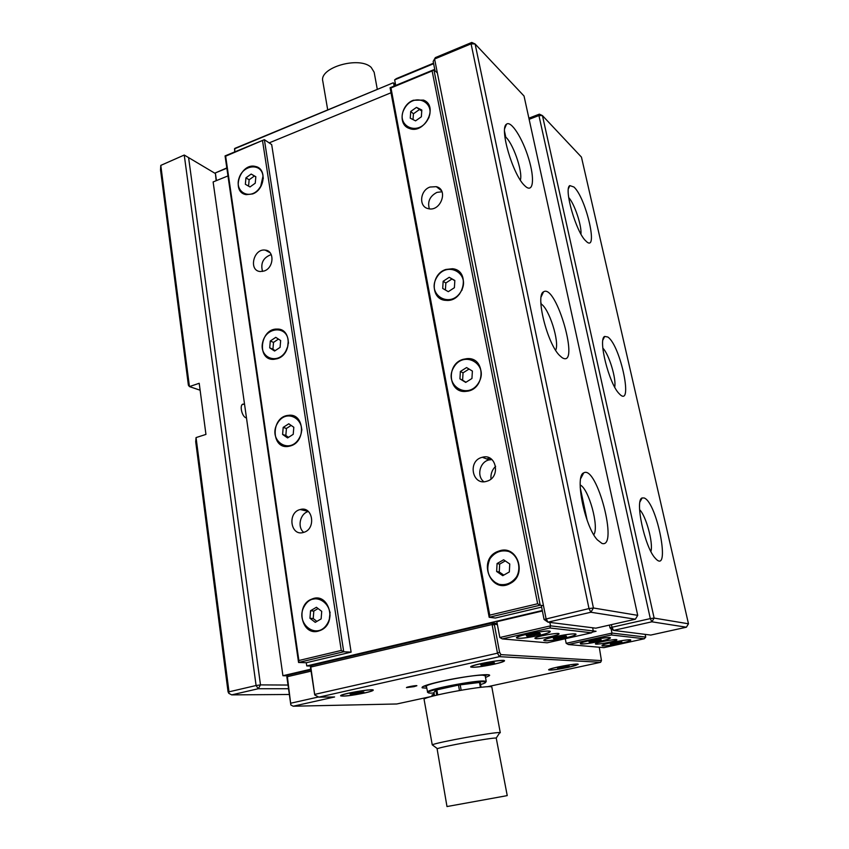 <?xml version="1.0" encoding="UTF-8"?>
<svg xmlns="http://www.w3.org/2000/svg" width="849" height="849" viewBox="0 0 849 849"><rect width="100%" height="100%" fill="white"/><g stroke="black" fill="none" stroke-linecap="round" stroke-linejoin="round"><path stroke-width="1.27" d="M216.166 180.72L215.349 172.92L216.442 180.604M226.863 168.219L215.349 172.92L226.821 167.922M234.632 151.96L234.855 148.373L393.045 82.862L234.494 148.83L234.94 151.833M395.57 84.72L393.575 82.958L394.159 86.078M435.017 70.743L433.17 61.415L435.357 57.615L471.757 42.45L475.111 43.978L593.43 607.99L637.716 615.355L635.37 619.218L590.872 612.246L547.966 622.168L595.796 628.175L635.37 619.218M520.352 180.094C523.122 171.657 512.329 141.167 504.837 136.434M525.308 186.249C533.342 193.636 534.881 178.778 528.672 158.604C522.655 138.483 511.077 120.176 506.503 124.198C499.116 128.167 512.976 175.117 524.65 185.623L525.308 186.249M435.357 57.615L434.592 59.016L546.045 618.56L547.966 622.168L544.071 619.473L588.994 608.574L590.872 612.246L593.43 607.99L588.994 608.574L471.078 43.83L475.111 43.978L524.035 96.022L637.716 615.355M555.639 350.266C559.905 342.327 548.974 307.879 540.898 303.868M562.08 357.641C580.758 369.527 556.254 282.982 543.519 291.844C535.241 295.272 547.159 343.283 559.406 355.307L562.08 357.641M593.769 534.753C599.362 527.218 588.792 488.663 580.175 484.981M601.941 543.424C618.815 549.016 596.836 464.615 583.719 472.882C574.561 475.652 584.579 526.083 597.25 539.762L601.941 543.424M544.071 619.473L541.269 605.348M433.17 61.415L434.592 59.016L471.078 43.83L471.757 42.45M686.385 627.209L651.873 621.808L613.551 630.404L650.759 635.073L686.385 627.209L688.475 623.792L581.448 157.107L542.447 115.602L539.37 114.148L528.885 118.191M650.907 551.51C653.497 543.275 645.983 515.566 639.605 509.708M644.211 497.981L642.131 497.949C634.553 499.828 644.72 547.318 655.184 558.133C671.272 576.726 657.444 502.82 644.211 497.981M611.407 624.641L611.97 627.252L650.313 618.603L538.924 115.538L529.139 119.316M688.475 623.792L654.133 618.083L650.313 618.603L651.873 621.808L654.133 618.083L542.447 115.602L538.924 115.538L539.37 114.148M614.708 387.133C616.533 378.93 608.913 353.948 602.832 348.154M607.842 337.021L604.7 336.427C597.717 338.772 609.094 384.045 619.176 393.671C633.895 409.855 620.789 345.639 607.842 337.021M580.939 234.048C581.873 225.792 574.423 203.548 568.692 197.562M573.945 187.013L569.838 185.591C563.481 188.34 576.142 232.371 585.768 240.883C599.044 254.849 586.5 198.443 573.945 187.013M610.038 628.016L611.97 627.252L613.551 630.404L610.038 628.016L609.423 625.087M587.168 520.363L580.217 487.623M541.227 304.08L540.845 302.265M505.792 137.22L504.55 131.404M565.254 638.724L566.187 643.319L611.991 633.078L611.354 634.967L644.306 638.766L645.749 637.1L611.991 633.078L611.068 628.716M645.749 637.1L645.155 634.373M595.945 644.126L595.372 643.924C594.491 642.767 617.117 638.427 616.883 639.806C617.669 640.793 599.245 644.593 595.945 644.126M644.306 638.766L603.936 647.638L568.395 644.55L611.354 634.967M566.187 643.319L568.395 644.55M600.211 641.282C589.004 643.595 582.393 644.391 580.366 643.659C579.114 642.003 610.76 635.943 610.431 637.917C610.166 638.671 606.759 639.796 600.211 641.282M620.799 643.33C610.144 645.516 603.883 646.291 601.994 645.643C600.816 644.136 631.125 638.31 630.796 640.114C630.52 640.815 627.188 641.886 620.799 643.33M542.384 610.993L496.835 621.712L499.817 637.514L550.545 625.851L549.897 627.995L591.626 632.792L593.281 630.945L550.545 625.851L549.855 622.413M593.281 630.945L592.623 627.772M535.73 638.639L534.912 638.352C533.904 636.856 559.258 632.081 559.024 633.81C559.905 635.063 539.89 639.212 535.73 638.639M591.626 632.792L547.181 642.799L502.321 638.915L549.897 627.995M499.817 637.514L502.321 638.915M539.476 635.349C526.624 638.034 518.951 638.873 516.468 637.886C515.025 635.742 550.63 629.056 550.269 631.55C550.035 632.452 546.438 633.715 539.476 635.349M565.434 637.928C553.304 640.443 546.098 641.271 543.816 640.401C542.447 638.469 576.344 632.049 576.004 634.309C575.749 635.148 572.226 636.347 565.434 637.928M433.521 63.197L396.398 78.607L394.647 79.859L395.708 85.441M394.647 79.859L433.616 63.696M592.209 632.144L596.062 631.274L593.281 630.934M481.054 687.308L480.173 682.49L479.494 682.479L458.481 685.069L435.855 690.078L434.019 692.37M434.126 692.975C429.53 693.293 427.578 693.071 428.246 692.306C429.615 689.696 473.402 681.269 483.378 681.715L485.49 681.959C486.424 682.416 484.779 683.286 480.555 684.559M435.855 690.078L436.736 695.14M436.821 689.791L437.713 694.906M458.481 685.069L459.447 690.47M479.494 682.479L480.385 687.372M460.19 684.772L461.145 690.173M487.315 674.722L485.193 675.751L482.752 675.199C471.853 674.594 424.097 684.092 426.41 686.374L427.556 691.808C428.936 689.133 473.636 680.527 483.813 680.994L485.968 681.248L485.713 682.097M428.108 692.497L427.397 692.126M494.521 662.91L493.471 662.39L486.53 663.377L480.683 664.884L481.797 665.393L494.521 662.91M488.451 663.101L488.684 664.406M502.523 661.764C497.079 664.226 472.341 668.365 471.566 666.932C468.775 665.308 505.579 658.569 503.712 661.042L502.523 661.764M481.659 664.64L481.797 665.393M540.367 633.789L539.539 633.089L532.503 634.044L526.338 635.699L527.229 636.379L540.367 633.789M533.915 633.853L534.223 635.423M548.486 632.685C542.469 635.498 517.646 639.626 516.871 637.939C514.006 635.954 551.659 628.886 549.929 631.741L548.486 632.685M527.059 635.508L527.229 636.379M566.506 636.463L565.859 635.816L559.215 636.729L553.261 638.289L553.972 638.926L566.506 636.463M560.287 636.58L560.573 638.013M574.179 635.402C568.225 638.034 544.846 641.961 544.188 640.433C541.545 638.66 577.256 631.9 575.675 634.479L574.179 635.402M553.813 638.14L553.972 638.926M601.209 640.008L600.774 639.424L594.65 640.284L588.983 641.727L589.482 642.311L601.209 640.008M595.308 640.188L595.574 641.451M608.287 639.021C602.461 641.409 580.96 645.06 580.429 643.744C578.084 642.226 611.248 635.88 609.847 638.119L608.287 639.021M589.344 641.642L589.482 642.311M621.914 642.131L621.595 641.579L610.293 643.775L610.664 644.327L621.914 642.131M616.215 642.343L616.459 643.5M628.653 641.175C622.911 643.425 602.514 646.917 602.058 645.718C599.872 644.338 631.539 638.257 630.245 640.305L628.653 641.175M610.537 643.722L610.664 644.327M434.508 695.172L432.64 695.023L434.317 694.1M569.308 666.253L557.496 667.983L569.308 666.253M563.8 666.539L564.001 667.547M576.142 665.245C570.804 667.314 549.887 670.88 549.388 669.808C547.17 668.619 578.954 662.655 577.49 664.544L576.142 665.245M558.005 667.866L558.122 668.418M363.85 691.999L355.253 692.657L350.064 694.015L351.804 694.355L363.85 691.999M358.49 692.19L358.671 693.346M371.83 690.842C367.797 693.007 342.158 697.188 341.457 695.787C338.942 694.27 374.303 688.125 372.478 690.386L371.83 690.842M351.677 693.591L351.804 694.355M421.656 126.554L421.062 126.607M428.925 117.109L428.968 117.714M421.359 116.791L421.815 110.03L416.488 107.377L410.725 111.452L410.258 118.181L415.564 120.866L421.359 116.791M427.599 119.921C417.676 137.198 394.573 125.323 404.58 108.375C414.227 91.214 437.638 102.665 427.599 119.921M421.751 111.017L416.488 107.377M419.173 109.733L413.431 113.787L410.725 111.452M413.431 113.787L413.028 119.582M255.252 183.193L255.836 176.73L251.177 174.056L245.945 177.823L245.35 184.265L249.999 186.96L255.252 183.193M260.707 186.334L258.658 189.242C249.298 200.417 234.26 191.598 239.1 178.014C243.355 164.313 261.81 162.775 262.988 176.199L260.707 186.334M255.814 176.868L251.177 174.056M254.35 176.03L249.139 179.786L245.945 177.823M249.139 179.786L248.566 186.122M509.336 571.939L509.75 563.98L503.606 559.788L497.068 563.545L496.644 571.473L502.757 575.686L509.336 571.939M516.542 576.874C511.512 583.55 505.208 585.927 497.631 584.006C488.016 578.211 485.458 569.775 489.99 558.695C494.914 552.073 501.165 549.664 508.731 551.468C517.858 555.235 521.689 567.546 516.542 576.874M505.251 560.913L499.679 564.107L497.068 563.545M499.679 564.107L499.254 571.993L496.644 571.473M499.254 571.993L503.775 575.102M471.948 378.495L472.384 371.066L466.589 367.564L460.381 371.469L459.935 378.877L465.708 382.4L471.948 378.495M478.73 382.634C468.128 400.739 443.029 385.117 453.706 367.405C463.989 349.417 489.459 364.561 478.73 382.634M469.051 369.05L463.045 372.828L460.381 371.469M463.045 372.828L462.599 380.203L459.935 378.877M462.599 380.203L465.952 382.252M454.395 287.705L454.841 280.499L449.206 277.305L443.157 281.274L442.7 288.448L448.314 291.674L454.395 287.705M460.996 291.472C450.628 309.301 426.219 295.017 436.662 277.559C446.733 259.858 471.482 273.686 460.996 291.472M454.831 280.722L449.206 277.305M451.87 279.034L445.842 282.993L443.157 281.274M445.842 282.993L445.396 289.997M284.044 354.054L283.502 354.277M280.074 347.379L280.658 340.523L275.766 337.35L270.3 341.011L269.706 347.846L274.588 351.04L280.074 347.379M285.816 351.115C277.793 365.473 258.489 357.662 262.744 342.02C266.363 326.303 287.726 325.591 288.246 341.394L287.662 346.657L285.816 351.115M278.451 339.091L273.516 342.402L270.3 341.011M273.516 342.402L272.932 349.204L269.706 347.846M272.932 349.204L275.161 350.658M298.965 439.156L298.317 439.644M301.597 429.732L301.82 430.496M293.223 434.327L293.807 427.249L288.777 423.8L283.184 427.397L282.6 434.455L287.609 437.925L293.223 434.327M299.124 438.392C289.276 455.435 267.477 440.09 277.39 423.396C286.962 406.448 309.078 421.38 299.124 438.392M291.143 425.423L286.421 428.458L283.184 427.397M286.421 428.458L285.837 435.484L282.6 434.455M285.837 435.484L288.522 437.341M329.921 613.615L329.38 618.688M321.134 618.9L321.718 611.344L316.412 607.279L310.543 610.739L309.959 618.263L315.244 622.349L321.134 618.9M327.364 623.686C317.08 641.26 294.083 623.198 304.43 606.027C314.417 588.548 337.753 606.165 327.364 623.686M318.067 608.553L313.801 611.068L310.543 610.739M313.801 611.068L313.217 618.56L309.959 618.263M313.217 618.56L316.879 621.394M377.306 89.378L374.154 72.239L371.236 67.464C359.689 55.769 318.821 67.527 322.811 81.26L327.714 109.914M500.284 732.761L491.879 687.276C493.152 683.615 421.412 696.594 424.107 699.534L432.247 744.849C435.749 742.546 495.508 731.711 499.796 732.602L499.329 733.313M437.129 748.967L437.479 748.701C440.663 746.791 492.399 737.41 496.23 738.057L507.235 795.598L504.922 796.044L446.988 806.55L437.129 748.967M314.82 694.365L497.482 653.189L492.112 624.524L310.798 667.059L314.724 694.938L310.469 667.272L311.912 665.361L492.452 622.922L497.164 623.453M311.042 671.156L287.376 676.685L290.846 704.967L286.866 676.993L287.96 675.146L310.84 669.797M426.718 688.157L422.208 687.839C420.913 686.692 427.27 684.517 441.3 681.322C463.989 676.229 492.961 672.896 489.353 675.698L485.511 677.502M426.421 686.406L423.757 686.183M364.741 692.964C351.571 695.628 343.527 696.583 340.629 695.83C339.42 694.121 373.804 688.136 373.273 690.152C373.125 690.768 370.27 691.712 364.741 692.964M494.245 664.183C481.139 666.858 473.286 667.792 470.696 666.974C469.338 665.128 504.985 658.601 504.529 660.777C504.306 661.53 500.878 662.666 494.245 664.183M568.469 667.335C557.294 669.596 550.693 670.445 548.645 669.872C547.488 668.503 578.604 662.666 578.201 664.332L568.469 667.335M434.518 695.267L431.918 695.087L434.306 694.004M413.994 686.671L416.891 685.737C417.029 685.111 406.087 687.053 406.469 687.594L413.994 686.671M487.039 686.809L600.614 662.305L499.424 656.659L318.842 697.146L334.602 696.976L293.192 706.219L396.77 703.98L432.088 696.329M290.846 704.967L293.192 706.219M286.866 676.993L287.96 675.146M497.376 624.577L494.564 624.259L492.452 622.922L492.112 624.524L494.426 624.928L499.552 652.181L500.921 654.632L601.453 660.607L599.277 647.235M500.921 654.632L499.424 656.659L497.482 653.189L499.552 652.181M318.842 697.146L314.724 694.938M291.133 703.121L318.534 696.976M494.564 624.259L494.426 624.928M601.453 660.607L600.614 662.305M287.578 675.793L282.919 675.719L213.12 181.951L227.978 175.923M269.154 142.887L391.018 92.764M311.201 666.062L306.754 665.934L542.288 610.505M282.919 675.719L310.745 669.203M305.905 510.833L306.85 510.387M486.71 458.959L489.703 458.046M306.754 665.934L306.287 662.74L351.115 652.138L271.68 144.585L264.379 139.671L343.728 651.767L351.115 652.138M329.837 617.212L330.049 615.143M495.636 466.303C492.091 469.784 490.542 474.007 490.998 478.974M537.64 603.756L432.13 70.955L390.975 87.946L489.735 615.143L537.64 603.756L540.197 605.188L489.173 617.287L390.084 87.755L433.892 69.671L540.197 605.188L543.487 605.698M541.62 607.109L495.381 618.04L489.173 617.287L489.735 615.143M491.942 459.564L488.748 459.978C479.664 462.143 476.469 476.225 483.834 481.723M441.968 191.768L436.959 192.373C429.859 196.119 427.323 201.606 429.339 208.833M404.092 123.858L406.427 126.862M426.739 102.251L423.439 100.394M458.28 295.038L459.596 293.987M461.93 290.316L462.323 288.681M436.959 295.144L440.578 298.752M458.227 270.98L453.143 269.175M413.357 100.246C400.792 104.724 397.799 124.835 409.229 128.401C424.447 134.949 439.092 105.955 423.513 100.086L413.357 100.246M445.874 269.462C430.326 274.068 430.358 300.079 446.022 300.366C464.212 302.414 470.717 270.226 452.475 268.73L445.874 269.462M454.671 386.401L459.224 390.232M474.474 360.411L468.68 358.968M463.14 359.329C445.513 364.072 448.431 394.106 466.398 391.315C485.564 389.988 486.053 356.835 467.003 358.628L463.14 359.329M507.49 550.714L499.637 551.118M493.492 581.597L500.57 585.152M499.912 550.693L497.238 551.648C477.117 560.011 491.019 594.64 510.26 583.422C527.367 575.081 517.688 545.1 499.912 550.693M430.04 187.035C419.915 190.325 418.525 206.88 428.267 208.642C440.589 212.165 448.845 189.56 436.312 186.674L430.04 187.035M481.977 457.367C467.3 460.954 472.331 486.201 486.838 481.234C501.112 477.509 496.41 453.037 482.338 457.271L481.977 457.367M432.13 70.955L433.892 69.671L437.373 73.003M390.975 87.946L390.084 87.755M341.266 650.43L343.728 651.767L298.561 662.475L225.07 155.908L264.379 139.671L225.643 156.184L298.869 660.511L341.266 650.43L262.564 140.955M271.224 254.583C263.243 257.544 260.346 263.158 262.543 271.436M308.389 511.491C300.111 513.412 297.023 527.197 303.73 532.365M318.354 598.333L312.549 599.224M310.076 629.979L314.788 631.497M328.765 620.704L329.401 619.674M330.144 612.649L329.741 611.524M297.755 440.408L298.317 440.111M301.873 429.35L301.597 428.777M293.839 416.052L289.721 415.586M280.308 444.069L283.895 446.118M318.279 631.136L320.635 630.319C337.923 623.24 328.627 591.35 311.742 599.129C295.102 604.913 301.31 636.092 318.279 631.136M290.464 445.927C306.5 441.777 304.335 412.603 288.31 415.363C270.534 416.732 270.895 449.896 288.756 446.33L290.464 445.927M281.921 330.208L277.973 329.444M266.65 356.612L269.717 358.713M277.358 358.692C291.939 354.532 291.695 328.372 277.177 329.083C260.091 328.223 256.409 360.592 273.813 359.35L277.358 358.692M258.796 167.964L256.016 166.924M241.339 191.715L243.536 193.721M252.609 193.943C264.867 189.752 267.074 168.484 255.517 166.489C240.469 162.223 230.461 192.235 246.157 194.644L252.609 193.943M303.454 532.45L303.613 532.397C316.433 529.16 312.867 505.59 300.238 509.527C287.153 512.371 290.464 536.589 303.454 532.45M264.177 270.99C273.94 267.934 274.768 250.699 265.238 250.115C253.48 248.173 248.279 270.927 260.367 271.531L264.177 270.99M298.869 660.511L298.561 662.475L306.287 662.74M225.07 155.908L225.643 156.184M200.12 390.211L189.444 386.592L199.207 383.281L205.946 434.412L196.055 437.585L228.997 691.829L256.09 685.514L184.244 155.038L160.79 165.396L189.444 386.592L188.393 385.223L160.525 169.832L160.79 165.396M228.997 691.829L228.816 693.336L228.052 691.797L195.705 441.713L196.055 437.585M228.816 693.336L231.703 694.875L289.35 694.482M288.533 688.741L258.255 688.73L256.09 685.514L260.494 684.899L258.255 688.73L231.703 694.875M184.244 155.038L188.584 157.596L260.494 684.899L288.013 685.047M215.158 173.408L188.584 157.596M246.475 417.92C241.689 417.358 238.887 403.211 243.737 404.145L244.565 404.389M504.762 128.348L506.503 124.198M541.174 296.8L543.519 291.844M580.716 478.56L583.719 472.882M640.029 501.791L642.131 497.949M602.96 339.876L604.7 336.427M568.469 188.595L569.838 185.591M486.244 681.492L485.193 675.751M485.49 681.959L485.968 681.248M428.246 692.306L427.556 691.808M472.511 626.923L472.638 627.581M488.345 623.198L488.472 623.856M343.463 657.296L343.558 657.922M358.734 653.698L358.84 654.335M263.296 178.502L262.988 176.199M288.49 343.24L288.246 341.394M496.23 738.057L499.796 732.602M437.479 748.701L432.247 744.849M423.131 686.48L422.208 687.839M488.069 674.775L489.353 675.698M491.613 459.277L488.886 458.216M423.513 100.086L424.182 100.691M452.475 268.73L453.101 269.154M467.003 358.628L467.566 358.925M497.238 551.648L497.779 551.776M436.312 186.674L441.416 190.654M482.338 457.271L489.098 459.882M311.742 599.129L312.421 599.214M288.31 415.363L289.01 415.607M277.177 329.083L277.91 329.412M255.517 166.489L256.313 166.988M300.238 509.527L308.24 511.374M265.238 250.115L270.014 252.684M242.22 404.644L243.737 404.145"/></g></svg>
